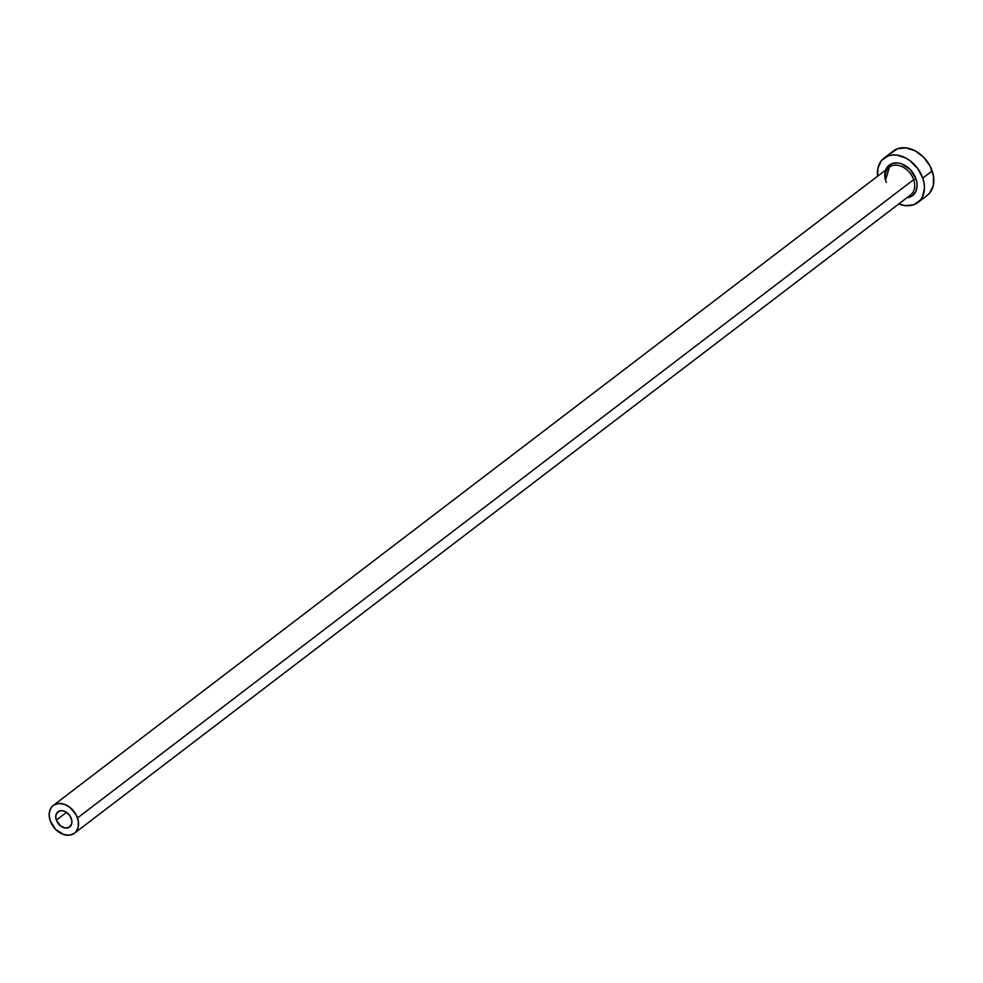 <?xml version="1.0" encoding="UTF-8"?>
<svg xmlns="http://www.w3.org/2000/svg" width="983" height="983" viewBox="0 0 983 983"><rect width="100%" height="100%" fill="white"/><g stroke="black" fill="none" stroke-linecap="round" stroke-linejoin="round"><path stroke-width="1.47" d="M71.354 818.593A9.597 7.053 52.6 0 1 69.67 826.973A9.597 7.053 52.6 0 1 56.338 820.105L66.561 812.314L56.338 820.105L55.761 816.713L56.412 813.727L59.435 810.95L62.371 810.656L65.517 811.675L69.633 815.312L71.796 820.301L71.747 823.557L69.486 827.108L65.32 828.042L60.663 826.052L56.338 820.105A9.597 7.053 52.6 0 1 58.022 811.725A9.597 7.053 52.6 0 1 71.354 818.593M909.668 195.543A17.448 12.828 -127.4 0 0 913.637 179.668L915.947 178.82A19.193 14.106 52.6 0 1 906.854 197.767L912.224 195.85L915.787 191.587L917.102 185.603L916.82 182.248L915.947 178.82L913.637 179.668A17.448 12.828 -127.4 0 0 889.406 167.184L53.254 805.482A17.448 12.828 52.6 0 1 77.497 817.967L913.637 179.668L77.497 817.967A17.448 12.828 52.6 0 1 74.438 833.215A17.448 12.828 52.6 0 1 50.194 820.731A17.448 12.828 52.6 0 1 53.254 805.482M917.876 202.523L927.276 195.347A27.917 20.52 -127.4 0 0 932.167 170.944A27.917 20.52 -127.4 0 0 893.4 150.964L883.987 158.14A27.917 20.52 52.6 0 1 922.767 178.12L932.167 170.944L922.767 178.12A27.917 20.52 52.6 0 1 917.876 202.523A27.917 20.52 52.6 0 1 898.794 203.923L905.232 205.631L913.748 204.771L920.321 200.188L922.545 196.698L924.45 187.986L924.045 183.108L922.767 178.12L917.766 168.597L910.197 160.843L905.81 158.03L896.631 155.044L892.208 154.995L888.116 155.904L881.542 160.487L877.93 168.093L877.61 176.19A27.917 20.52 52.6 0 1 883.987 158.14M885.671 170.034L887.6 166.692L892.122 163.547L897.97 162.945L901.128 163.657L910.086 169.383L915.947 178.82A19.193 14.106 52.6 0 0 895.931 162.846A19.193 14.106 52.6 0 0 885.265 179.57M926.76 195.728L929.721 193L933.346 185.394L933.457 175.932L930.053 166.041L923.639 157.231L915.21 150.854L906.031 147.868L897.516 148.728L890.954 153.311M74.438 833.215L910.577 194.929A17.448 12.828 -127.4 0 0 913.637 179.668A17.448 12.828 -127.4 0 0 890.315 166.569A17.448 12.828 -127.4 0 0 886.347 182.445M50.194 820.731L55.527 829.296L63.662 834.518L69.302 835.194L74.106 833.461L75.961 831.753L78.222 826.998L78.296 821.088L76.17 814.895L69.633 807.166L64.03 804.18L58.39 803.504L53.586 805.237L51.73 806.945L50.342 809.12L49.15 814.563L50.194 820.731M889.406 167.184L885.867 179.103"/></g></svg>
